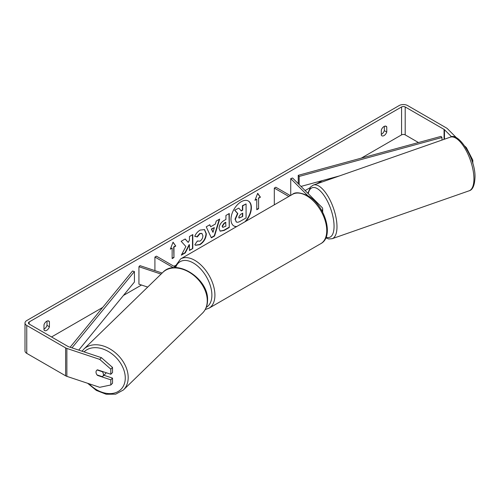 <?xml version="1.0" encoding="UTF-8"?>
<svg xmlns="http://www.w3.org/2000/svg" width="500" height="500" viewBox="0 0 500 500"><rect width="100%" height="100%" fill="white"/><g stroke="black" fill="none" stroke-linecap="round" stroke-linejoin="round"><path stroke-width="0.75" d="M162.162 273.038L140 265.65L138.931 266.719L161.069 274.1M138.931 266.719L138.931 284.169L147.7 287.094M173.45 267.738L154.913 257.038L154.913 270.619M176.369 267.681L156.425 256.163L154.913 257.038M106.088 372.681A4.275 3.062 45.8 0 1 105.481 373.706L102.706 376.4A4.275 3.062 45.8 0 1 102.344 376.688L97.056 374.925A4.275 3.062 45.8 0 1 96.025 372.1A4.275 3.062 45.8 0 1 96.725 370.294M97.125 369.994L102.394 371.75A4.275 3.062 45.8 0 1 103.431 374.569A4.275 3.062 45.8 0 1 102.706 376.4M244.931 221.8A14.419 8.325 120 0 0 248.238 200.938M245.869 221.262A14.419 8.325 120 0 0 248.394 201.025A14.419 8.325 120 0 0 241.188 201.737A14.419 8.325 120 0 0 231.762 214.444A14.419 8.325 120 0 0 233.975 226A14.419 8.325 120 0 0 236.5 226.669M418.469 142.537L405.194 134.875A2.562 1.481 0 0 0 401.569 134.875L361.275 158.144M322.413 180.575L316.675 183.888M309.919 187.787L305.138 190.55M175.294 265.512L173.956 266.288M141.5 285.025L123.438 295.45M102.719 307.419L51.537 336.962M451.619 136.844L444.481 129.706A2.562 1.481 0 0 0 444.069 129.4L405.194 106.956A2.562 1.481 0 0 0 401.569 106.956L29.169 321.956A2.562 1.481 0 0 0 28.419 323A2.562 1.481 0 0 0 29.169 324.05L68.05 346.494A2.562 1.481 0 0 0 68.581 346.731L101.425 357.675L112.531 367.425L112.531 372.55L110.819 374.256L110.819 369.137L99.712 359.387L101.425 357.675M185.894 246.525L181.319 255.169L185.287 252.875L189.45 244.806L189.45 250.469L192.806 248.538L192.806 234.575L189.45 236.513L189.45 240.119L188.225 242.406L185.188 238.975L181.163 241.294L185.894 246.525M210.688 226.731L215.369 224.025L216.219 221.056L219.681 219.056L214.562 235.987L211.356 237.838L206.238 226.819L209.806 224.756L210.688 226.731L209.631 224.862M381.312 130.037A4.275 2.469 -60 0 1 386.175 126.287A4.275 2.469 -60 0 1 386.756 126.9L386.756 132.037A4.275 2.469 -60 0 1 384.038 135.575A4.275 2.469 -60 0 1 381.9 135.787A4.275 2.469 -60 0 1 381.312 135.175L381.312 130.037M43.981 324.794L43.981 329.931A4.275 2.469 120 0 0 44.562 330.544A4.275 2.469 120 0 0 46.7 330.331A4.275 2.469 120 0 0 49.425 326.794L49.425 321.656A4.275 2.469 120 0 0 48.837 321.044A4.275 2.469 120 0 0 43.981 324.794M170.331 249.181L173.05 242.169L175.769 246.044L173.956 247.087L173.956 257.562L172.144 258.606L172.144 248.137L170.331 249.181M258.594 198.225L260.406 197.175L257.688 193.306L254.969 200.319L256.781 199.275L256.781 209.744L258.594 208.694L258.594 198.225L258.594 208.694M219.069 228.469L219.069 228.425C219.3 224.975 221.031 222.294 224.269 220.4L225.925 219.444L225.925 215.45L229.275 213.519L229.275 227.481L224.094 230.469L220.181 231.169L219.069 228.469M197.362 241.019L200 241.131C201.812 239.875 202.775 238.088 202.887 235.775L201.95 233.469L200 233.669L197.275 236.944L194.75 236.325C195.769 233.775 197.556 231.694 200.106 230.081L204.55 229.594L206.344 233.738C206.05 238.363 203.925 242.013 199.969 244.681L195.531 245.275L194.838 244.731L197.362 241.019L197.613 241.213M43.981 329.094A4.275 2.469 120 0 0 44.288 328.938A4.275 2.469 120 0 0 47.006 325.394L47.006 321.1M384.338 126.344L384.338 130.638A4.275 2.469 -60 0 1 381.619 134.181A4.275 2.469 -60 0 1 381.312 134.338M456.65 137.931L447.438 128.719A5.987 3.456 0 0 0 446.488 128.006L407.612 105.556A5.987 3.456 0 0 0 399.15 105.556L26.75 320.556A5.987 3.456 0 0 0 25 323A5.987 3.456 0 0 0 26.75 325.444L65.631 347.894A5.987 3.456 0 0 0 66.869 348.438L99.712 359.387M465.981 147.825L466.406 147.681L464.963 146.237M25 323L25 350.925A5.987 3.456 0 0 0 26.75 353.369L65.631 375.812A5.987 3.456 0 0 0 66.869 376.362L99.712 387.312L110.819 384.969L112.531 383.256L112.531 378.131L110.819 379.844L110.819 384.969M96.244 373.413A4.275 3.025 45 0 1 96.694 370.325A4.275 3.025 45 0 1 97.494 369.819L110.819 374.256M110.819 379.844L97.494 375.4A4.275 3.025 45 0 1 97.088 374.938M112.531 367.425L110.819 369.137M103.888 375.256L112.531 378.131M466.406 147.681L472.812 160.138L472.812 163.6M472.812 160.138L471.838 160.463M386.756 126.9L385.35 126.088M386.756 132.037L384.338 130.638M49.425 321.656L48.019 320.844M49.425 326.794L47.006 325.394M233.825 225.906A14.419 8.325 120 0 0 236.831 226.481M235.031 219.175L237.525 213.4L234.631 210.194L238.812 208.131L241.256 210.956L242.725 210.106L242.725 205.869L246.081 203.931L246.081 217.925L240.356 221.231C238.519 222.262 237.206 222.519 236.406 221.988L235.031 219.175L235.338 219.35L237.825 213.575L234.938 210.369M238.812 208.131L234.631 210.194M241.05 210.725L242.425 209.931L242.425 205.694L246.081 203.931M236.131 221.831L235.338 219.35M172.987 242.338L175.769 246.044M175.469 245.869L173.656 246.912L173.956 247.087M173.656 246.912L173.956 257.562M172.144 258.256L173.656 257.387M170.506 248.731L172.144 248.137M258.294 208.519L256.781 209.394M255.144 199.869L256.781 199.275M258.294 198.05L260.406 197.175M260.106 197.006L257.625 193.475M219.25 219.306L214.262 235.812L214.562 235.987M214.262 235.812L211.225 237.562M214.338 227.613L211.344 228.994L212.987 232.338L214.338 227.613L211.644 229.169L212.987 232.338M228.975 213.694L229.275 227.481M228.975 227.306L223.794 230.294L220.031 231.075M225.925 222.475L224.338 223.388L222.419 226.312L222.825 227.369L225.925 226.163L225.625 222.3L224.037 223.212L222.119 226.137L222.688 227.262M185.087 239.031L188.225 242.406M189.45 250.125L192.806 248.538M192.5 248.363L192.5 234.75M181.581 254.662L184.988 252.7L189.15 244.631L189.45 244.806M204.394 229.513L206.038 233.562C205.744 238.188 203.619 241.838 199.669 244.506L195.381 245.181M201.794 233.388L199.7 233.494L196.969 236.769L197.275 236.944M196.969 236.769L194.794 236.231M238.713 217.125L239.075 218.069L242.725 216.506L242.725 213.144L240.512 214.425L238.713 217.125M238.938 217.963L242.725 216.506M242.425 216.331L242.425 213.319M307.9 195.781L290.738 178.619L292.587 178L321.981 207.387A5.131 2.963 180 0 1 322.669 208.869A5.131 2.963 180 0 1 321.769 210.544M290.319 195.6L275.825 187.231L274.312 188.1L274.312 204.838M288.806 196.469L274.312 188.1M290.738 178.619L290.738 195.356M441.962 140.075L441.962 137.494L441.05 136.381L298.244 175.331L298.244 183.656M441.962 137.494L299.156 176.45L299.156 184.569M299.156 176.45L298.244 175.331M339.394 175.944L301.006 186.412M70.125 347.244L132.494 271.025L134.425 271.556L134.425 282.025L78.713 350.106M71.981 347.863L134.425 271.556M83.763 349.212L162.838 272.381A28.425 20.381 45.8 0 1 190.456 272.981A28.425 20.381 45.8 0 1 207.262 300.975A28.425 20.381 45.8 0 1 202.456 313.163L123.381 389.988A28.425 20.381 -134.2 0 0 128.194 377.806A28.425 20.381 -134.2 0 0 111.388 349.806A28.425 20.381 -134.2 0 0 83.763 349.212L82.025 351.213M84.069 351.894A26.288 18.85 45.8 0 1 109.637 352.275A26.288 18.85 45.8 0 1 125.275 378.225A26.288 18.85 45.8 0 1 112.631 393.413A26.288 18.85 45.8 0 1 88.931 383.719M401.569 106.956L401.569 134.875M29.169 321.956L29.169 324.05M66.869 348.438L66.869 376.362M405.194 106.956L405.194 134.875M444.069 129.4L444.069 139.338M444.481 129.706L444.481 139.194M26.75 325.444L26.75 353.369M65.631 347.894L65.631 375.812M320.869 243.612A28.425 16.413 -120 0 0 325.225 220.831A28.425 16.413 -120 0 0 306.656 195.781A28.425 16.413 -120 0 0 292.444 194.375C295.106 191.919 300.2 192.356 307.725 195.675C324.613 204.638 334.681 236.438 320.869 243.612L209.025 308.181L205.244 309.525M292.444 194.375L180.6 258.944A28.425 16.413 60 0 1 194.812 260.35A28.425 16.413 60 0 1 213.388 285.4A28.425 16.413 60 0 1 209.025 308.181M206.287 307.294A26.288 15.181 -120 0 0 210.519 286.281A26.288 15.181 -120 0 0 193.306 262.969A26.288 15.181 -120 0 0 175.725 267.306M473.931 178.194A28.425 11.319 -109.3 0 0 465.387 149.169A28.425 11.319 -109.3 0 0 450.331 137.15C458.231 131.706 475.525 158.062 475 177.087C474.688 185.325 472.719 189.9 469.1 190.812A28.425 11.319 -109.3 0 0 473.931 178.194M450.331 137.15L313.381 185.044A28.425 11.319 70.7 0 1 328.431 197.062A28.425 11.319 70.7 0 1 336.975 226.088A28.425 11.319 70.7 0 1 332.15 238.706L469.1 190.812M326.112 237.194A26.288 10.469 -109.3 0 0 334.056 225.669A26.288 10.469 -109.3 0 0 322.488 193.4A26.288 10.469 -109.3 0 0 308.238 193.65M123.381 389.988L115.7 394.156L106.169 394.244L96.325 390.4L87.638 383.288M202.456 313.163C205.769 309.837 207.469 305.581 207.55 300.381C208.938 278.894 176.356 257.688 162.838 272.381M322.669 212.188L322.669 208.869M180.6 258.944L174.869 266.812M313.381 185.044L310.6 186.925L307.863 193.275M325.812 237.919L328.794 238.969L332.15 238.706"/></g></svg>
